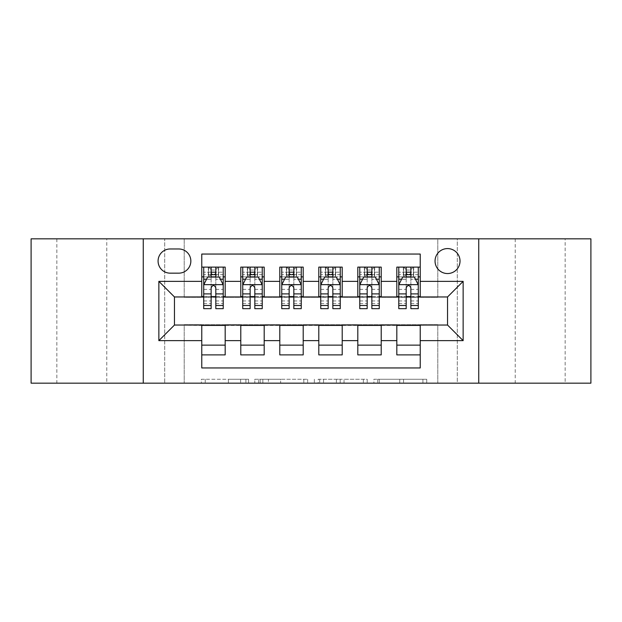 <?xml version="1.0" encoding="UTF-8"?>
<svg xmlns="http://www.w3.org/2000/svg" width="622" height="622" viewBox="0 0 622 622"><rect width="100%" height="100%" fill="white"/><g stroke="black" fill="none" stroke-linecap="round" stroke-linejoin="round"><path stroke-width="0.47" stroke-dasharray="3.11 2.33" d="M248.582 383.168L205.221 383.168L248.582 383.168L248.582 379.264L228.383 379.264L228.383 383.168L228.383 379.264L248.582 379.264L248.582 383.168L248.582 379.264L228.383 379.264L228.383 383.168L228.383 379.264L248.582 379.264L205.221 379.264L248.582 379.264M565.157 238.832L515.218 238.832L565.157 238.832L565.157 383.168L515.218 383.168L565.157 383.168M515.218 238.832L515.218 383.168M106.782 238.832L56.843 238.832L106.782 238.832L106.782 383.168L56.843 383.168L106.782 383.168M56.843 238.832L56.843 383.168M447.537 248.582A12.487 12.487 0 0 0 435.05 261.069A12.487 12.487 0 0 0 447.537 273.548A12.487 12.487 0 0 0 460.023 261.069A12.487 12.487 0 0 0 447.537 248.582M422.906 383.168L377.725 383.168L422.906 383.168L422.906 379.264L403.569 379.264L426.739 379.264L426.739 383.168L426.739 379.264L377.725 379.264L426.739 379.264L426.739 383.168L426.739 379.264L422.906 379.264L422.906 383.168M399.744 383.168L379.257 383.168L399.744 383.168L399.744 379.264L403.569 379.264L399.744 379.264L399.744 383.168L399.744 379.264L379.257 379.264L379.257 383.168L379.257 379.264L399.744 379.264L399.744 383.168M373.892 383.168L377.725 383.168L373.892 383.168L373.892 379.264L377.725 379.264L373.892 379.264L373.892 383.168M201.388 383.168L205.221 383.168L201.388 383.168L201.388 379.264L205.221 379.264L201.388 379.264L201.388 383.168M437.787 383.168L457.287 383.168L457.287 238.832L590.9 238.832L590.9 383.168L457.287 383.168L457.287 238.832L437.787 238.832L437.787 297.347L184.213 297.347L184.213 238.832L437.787 238.832L437.787 297.347L184.213 297.347L184.213 238.832L164.713 238.832L164.713 383.168L31.1 383.168L31.1 238.832L164.713 238.832L164.713 383.168L184.213 383.168L184.213 324.653L437.787 324.653L437.787 383.168L184.213 383.168L184.213 324.653L437.787 324.653L437.787 383.168M307.649 383.168L303.824 383.168L307.649 383.168L307.649 379.264L307.649 383.168M258.635 383.168L303.824 383.168L254.81 383.168L258.635 383.168L258.635 379.264L307.649 379.264L254.81 379.264L254.81 383.168L254.81 379.264L258.635 379.264L258.635 383.168M318.176 383.168L367.19 383.168L314.351 383.168L318.176 383.168L318.176 379.264L367.19 379.264L367.19 383.168L367.19 379.264L344.028 379.264L344.028 383.168M396.82 267.11L420.231 267.11L420.231 276.868L396.82 276.868L396.82 267.11M357.813 267.11L381.216 267.11L381.216 276.868L357.813 276.868L357.813 267.11M318.798 267.11L342.209 267.11L342.209 276.868L318.798 276.868L318.798 267.11M279.791 267.11L303.202 267.11L303.202 276.868L279.791 276.868L279.791 267.11M240.784 267.11L264.187 267.11L264.187 276.868L240.784 276.868L240.784 267.11M201.769 354.89L201.769 345.132L225.18 345.132L225.18 354.89L201.769 354.89L201.769 367.952L420.231 367.952L420.231 354.89L396.82 354.89L396.82 345.132L420.231 345.132L420.231 354.89M264.187 354.89L240.784 354.89L240.784 345.132L264.187 345.132L264.187 354.89M303.202 354.89L279.791 354.89L279.791 345.132L303.202 345.132L303.202 354.89M342.209 354.89L318.798 354.89L318.798 345.132L342.209 345.132L342.209 354.89M381.216 354.89L357.813 354.89L357.813 345.132L381.216 345.132L381.216 354.89M396.82 345.132L396.82 325.43L447.537 325.042L447.537 296.958L381.216 296.958L381.216 276.868M381.216 296.57L342.209 296.958L342.209 276.868M342.209 296.57L303.202 296.958L303.202 276.868M303.202 296.57L264.187 296.958L264.187 276.868M201.769 267.11L225.18 267.11L225.18 276.868L201.769 276.868L201.769 254.048L420.231 254.048L420.231 267.11M357.813 345.132L357.813 325.43L396.82 325.43M318.798 345.132L318.798 325.43L357.813 325.43M279.791 345.132L279.791 325.43L318.798 325.43M240.784 345.132L240.784 325.43L279.791 325.43M264.187 296.57L225.18 296.958L225.18 276.868M201.769 345.132L201.769 325.43L240.784 325.43M225.18 296.57L174.463 296.958L174.463 325.042L201.769 325.43M215.811 276.868L211.13 276.868M201.769 296.57L201.769 276.868M203.721 296.57L211.13 296.57M215.811 296.57L223.228 296.57M225.18 345.132L225.18 325.43M242.735 296.57L250.145 296.57M254.826 296.57L262.235 296.57M254.826 276.868L250.145 276.868M240.784 296.57L240.784 276.868M264.187 345.132L264.187 325.43M303.202 345.132L303.202 325.43M279.791 296.57L279.791 276.868M293.833 276.868L289.152 276.868M281.743 296.57L289.152 296.57M293.833 296.57L301.25 296.57M342.209 345.132L342.209 325.43M318.798 296.57L318.798 276.868M332.848 276.868L328.167 276.868M320.75 296.57L328.167 296.57M332.848 296.57L340.257 296.57M381.216 345.132L381.216 325.43M357.813 296.57L357.813 276.868M371.855 276.868L367.174 276.868M359.765 296.57L367.174 296.57M371.855 296.57L379.264 296.57M420.231 345.132L420.231 325.43M396.82 296.57L396.82 276.868M420.231 296.57L420.231 276.868M410.87 276.868L406.189 276.868M398.772 296.57L406.189 296.57M410.87 296.57L418.279 296.57M170.171 248.971A12.09 12.09 0 0 0 158.081 261.069A12.09 12.09 0 0 0 170.171 273.159L178.755 273.159A12.09 12.09 0 0 0 190.845 261.069A12.09 12.09 0 0 0 178.755 248.971L170.171 248.971M143.254 383.168L143.254 238.832M478.746 238.832L478.746 383.168M262.849 383.168L268.401 383.168L262.849 383.168L262.849 379.264L260.167 379.264L260.167 383.168L260.167 379.264L268.401 379.264L262.849 379.264L262.849 383.168M268.401 383.168L280.654 383.168L268.401 383.168L268.401 379.264L280.654 379.264L280.654 383.168L280.654 379.264L268.401 379.264L268.401 383.168M318.176 379.264L340.195 379.264L340.195 383.168L340.195 379.264L336.37 379.264L340.195 379.264L340.195 383.168L340.195 379.264L344.028 379.264M319.708 379.264L319.708 383.168L319.708 379.264M314.351 379.264L314.351 383.168L314.351 379.264M211.13 308.66L211.13 267.11L223.228 267.11L223.228 276.868L223.228 274.667L215.811 274.667M203.721 284.86L203.721 303.59L203.721 284.86L207.624 277.062L219.325 277.062L223.228 284.86L223.228 303.59L223.228 284.86M211.13 274.667L203.721 274.667L203.721 276.868L203.721 267.11L208.595 267.11L208.595 276.868L223.228 276.868M203.721 274.667L203.721 308.66M223.228 308.66L223.228 274.667M211.527 270.041L215.422 270.041L215.422 273.937L211.527 273.937L211.527 270.041L208.595 267.11L218.353 267.11L218.353 276.868L218.353 267.11L223.228 267.11L215.811 267.11L215.811 272.187L215.811 267.11M215.811 272.187L203.721 272.187L223.228 272.187L215.811 272.187L215.811 308.66M206.551 279.208L211.13 279.208L211.13 277.062M203.721 267.11L211.13 267.11L203.721 267.11M215.811 277.062L215.811 279.208L220.398 279.208M211.13 279.208L211.13 287.792C212.693 284.837 214.248 284.837 215.811 287.792L215.811 279.208M203.721 276.868L208.595 276.868L208.595 267.11M215.422 270.041L218.353 267.11L218.353 276.868L215.422 273.937M211.527 273.937L208.595 276.868M250.145 308.66L250.145 267.11L262.235 267.11L262.235 276.868L262.235 274.667L254.826 274.667M242.735 284.86L242.735 303.59L242.735 284.86L246.631 277.062L258.332 277.062L262.235 284.86L262.235 303.59L262.235 284.86M250.145 274.667L242.735 274.667L242.735 276.868L242.735 267.11L247.61 267.11L247.61 276.868L262.235 276.868M242.735 274.667L242.735 308.66M262.235 308.66L262.235 274.667M250.534 270.041L254.437 270.041L254.437 273.937L250.534 273.937L250.534 270.041L247.61 267.11L257.36 267.11L257.36 276.868L257.36 267.11L262.235 267.11L254.826 267.11L254.826 272.187L254.826 267.11M254.826 272.187L242.735 272.187L262.235 272.187L254.826 272.187L254.826 308.66M245.558 279.208L250.145 279.208L250.145 277.062M242.735 267.11L250.145 267.11L242.735 267.11M254.826 277.062L254.826 279.208L259.413 279.208M250.145 279.208L250.145 287.792C251.7 284.837 253.263 284.837 254.826 287.792L254.826 279.208M242.735 276.868L247.61 276.868L247.61 267.11M254.437 270.041L257.36 267.11L257.36 276.868L254.437 273.937M250.534 273.937L247.61 276.868M289.152 308.66L289.152 267.11L301.25 267.11L301.25 276.868L301.25 274.667L293.833 274.667M281.743 284.86L281.743 303.59L281.743 284.86L285.646 277.062L297.347 277.062L301.25 284.86L301.25 303.59L301.25 284.86M289.152 274.667L281.743 274.667L281.743 276.868L281.743 267.11L286.618 267.11L286.618 276.868L301.25 276.868M281.743 274.667L281.743 308.66M301.25 308.66L301.25 274.667M289.541 270.041L293.444 270.041L293.444 273.937L289.541 273.937L289.541 270.041L286.618 267.11L296.367 267.11L296.367 276.868L296.367 267.11L301.25 267.11L293.833 267.11L293.833 272.187L293.833 267.11M293.833 272.187L281.743 272.187L301.25 272.187L293.833 272.187L293.833 308.66M284.573 279.208L289.152 279.208L289.152 277.062M281.743 267.11L289.152 267.11L281.743 267.11M293.833 277.062L293.833 279.208L298.42 279.208M289.152 279.208L289.152 287.792C290.707 284.837 292.27 284.837 293.833 287.792L293.833 279.208M281.743 276.868L286.618 276.868L286.618 267.11M293.444 270.041L296.367 267.11L296.367 276.868L293.444 273.937M289.541 273.937L286.618 276.868M328.167 308.66L328.167 267.11L340.257 267.11L340.257 276.868L340.257 274.667L332.848 274.667M320.75 284.86L320.75 303.59L320.75 284.86L324.653 277.062L336.354 277.062L340.257 284.86L340.257 303.59L340.257 284.86M328.167 274.667L320.75 274.667L320.75 276.868L320.75 267.11L325.633 267.11L325.633 276.868L340.257 276.868M320.75 274.667L320.75 308.66M340.257 308.66L340.257 274.667M328.556 270.041L332.459 270.041L332.459 273.937L328.556 273.937L328.556 270.041L325.633 267.11L335.382 267.11L335.382 276.868L335.382 267.11L340.257 267.11L332.848 267.11L332.848 272.187L332.848 267.11M332.848 272.187L320.75 272.187L340.257 272.187L332.848 272.187L332.848 308.66M323.58 279.208L328.167 279.208L328.167 277.062M320.75 267.11L328.167 267.11L320.75 267.11M332.848 277.062L332.848 279.208L337.427 279.208M328.167 279.208L328.167 287.792C329.722 284.837 331.285 284.837 332.848 287.792L332.848 279.208M320.75 276.868L325.633 276.868L325.633 267.11M332.459 270.041L335.382 267.11L335.382 276.868L332.459 273.937M328.556 273.937L325.633 276.868M367.174 308.66L367.174 267.11L379.264 267.11L379.264 276.868L379.264 274.667L371.855 274.667M359.765 284.86L359.765 303.59L359.765 284.86L363.668 277.062L375.369 277.062L379.264 284.86L379.264 303.59L379.264 284.86M367.174 274.667L359.765 274.667L359.765 276.868L359.765 267.11L364.64 267.11L364.64 276.868L379.264 276.868M359.765 274.667L359.765 308.66M379.264 308.66L379.264 274.667M367.563 270.041L371.466 270.041L371.466 273.937L367.563 273.937L367.563 270.041L364.64 267.11L374.39 267.11L374.39 276.868L374.39 267.11L379.264 267.11L371.855 267.11L371.855 272.187L371.855 267.11M371.855 272.187L359.765 272.187L379.264 272.187L371.855 272.187L371.855 308.66M362.587 279.208L367.174 279.208L367.174 277.062M359.765 267.11L367.174 267.11L359.765 267.11M371.855 277.062L371.855 279.208L376.442 279.208M367.174 279.208L367.174 287.792C368.729 284.837 370.292 284.837 371.855 287.792L371.855 279.208M359.765 276.868L364.64 276.868L364.64 267.11M371.466 270.041L374.39 267.11L374.39 276.868L371.466 273.937M367.563 273.937L364.64 276.868M406.189 308.66L406.189 267.11L418.279 267.11L418.279 276.868L418.279 274.667L410.87 274.667M398.772 284.86L398.772 303.59L398.772 284.86L402.675 277.062L414.376 277.062L418.279 284.86L418.279 303.59L418.279 284.86M406.189 274.667L398.772 274.667L398.772 276.868L398.772 267.11L403.647 267.11L403.647 276.868L418.279 276.868M398.772 274.667L398.772 308.66M418.279 308.66L418.279 274.667M406.578 270.041L410.473 270.041L410.473 273.937L406.578 273.937L406.578 270.041L403.647 267.11L413.405 267.11L413.405 276.868L413.405 267.11L418.279 267.11L410.87 267.11L410.87 272.187L410.87 267.11M410.87 272.187L398.772 272.187L418.279 272.187L410.87 272.187L410.87 308.66M401.602 279.208L406.189 279.208L406.189 277.062M398.772 267.11L406.189 267.11L398.772 267.11M410.87 277.062L410.87 279.208L415.449 279.208M406.189 279.208L406.189 287.792C407.744 284.837 409.299 284.837 410.87 287.792L410.87 279.208M398.772 276.868L403.647 276.868L403.647 267.11M410.473 270.041L413.405 267.11L413.405 276.868L410.473 273.937M406.578 273.937L403.647 276.868M245.908 379.264L245.908 383.168L245.908 379.264M240.636 379.264L240.636 383.168L240.636 379.264M205.221 379.264L205.221 383.168L205.221 379.264M303.824 379.264L303.824 383.168L303.824 379.264M363.365 379.264L363.365 383.168L363.365 379.264M336.37 379.264L336.37 383.168L336.37 379.264M323.541 379.264L323.541 383.168L323.541 379.264M403.569 379.264L403.569 383.168L403.569 379.264M377.725 379.264L377.725 383.168L377.725 379.264M203.822 284.666L223.127 284.666M211.13 279.286L203.721 279.286M223.228 279.286L215.811 279.286M203.721 300.947L211.13 300.947M215.811 300.947L223.228 300.947M203.721 289.37L211.13 289.37M215.811 289.37L223.228 289.37M208.316 267.11L208.316 276.868M218.633 267.11L218.633 276.868M242.829 284.666L262.142 284.666M250.145 279.286L242.735 279.286M262.235 279.286L254.826 279.286M242.735 300.947L250.145 300.947M254.826 300.947L262.235 300.947M242.735 289.37L250.145 289.37M254.826 289.37L262.235 289.37M247.323 267.11L247.323 276.868M257.64 267.11L257.64 276.868M281.836 284.666L301.149 284.666M289.152 279.286L281.743 279.286M301.25 279.286L293.833 279.286M281.743 300.947L289.152 300.947M293.833 300.947L301.25 300.947M281.743 289.37L289.152 289.37M293.833 289.37L301.25 289.37M286.338 267.11L286.338 276.868M296.655 267.11L296.655 276.868M320.851 284.666L340.164 284.666M328.167 279.286L320.75 279.286M340.257 279.286L332.848 279.286M320.75 300.947L328.167 300.947M332.848 300.947L340.257 300.947M320.75 289.37L328.167 289.37M332.848 289.37L340.257 289.37M325.345 267.11L325.345 276.868M335.662 267.11L335.662 276.868M359.858 284.666L379.171 284.666M367.174 279.286L359.765 279.286M379.264 279.286L371.855 279.286M359.765 300.947L367.174 300.947M371.855 300.947L379.264 300.947M359.765 289.37L367.174 289.37M371.855 289.37L379.264 289.37M364.36 267.11L364.36 276.868M374.677 267.11L374.677 276.868M398.873 284.666L418.178 284.666M406.189 279.286L398.772 279.286M418.279 279.286L410.87 279.286M398.772 300.947L406.189 300.947M410.87 300.947L418.279 300.947M398.772 289.37L406.189 289.37M410.87 289.37L418.279 289.37M403.367 267.11L403.367 276.868M413.684 267.11L413.684 276.868M203.721 303.59L211.13 303.59M215.811 303.59L223.228 303.59M242.735 303.59L250.145 303.59M254.826 303.59L262.235 303.59M281.743 303.59L289.152 303.59M293.833 303.59L301.25 303.59M320.75 303.59L328.167 303.59M332.848 303.59L340.257 303.59M359.765 303.59L367.174 303.59M371.855 303.59L379.264 303.59M398.772 303.59L406.189 303.59M410.87 303.59L418.279 303.59"/><path stroke-width="0.93" d="M447.537 248.582A12.487 12.487 0 0 0 435.05 261.069A12.487 12.487 0 0 0 447.537 273.548A12.487 12.487 0 0 0 460.023 261.069A12.487 12.487 0 0 0 447.537 248.582M478.746 383.168L590.9 383.168L590.9 238.832L478.746 238.832L478.746 383.168L143.254 383.168L143.254 238.832L31.1 238.832L31.1 383.168L143.254 383.168M420.231 267.11L396.82 267.11L396.82 281.354L381.216 281.354L381.216 296.958L396.82 296.958L396.82 281.354M381.216 281.354L381.216 267.11L357.813 267.11L357.813 281.354L342.209 281.354L342.209 296.958L357.813 296.958L357.813 281.354M342.209 281.354L342.209 267.11L318.798 267.11L318.798 281.354L303.202 281.354L303.202 296.958L318.798 296.958L318.798 281.354M303.202 281.354L303.202 267.11L279.791 267.11L279.791 281.354L264.187 281.354L264.187 296.958L279.791 296.958L279.791 281.354M264.187 281.354L264.187 267.11L240.784 267.11L240.784 296.958L225.18 296.958L225.18 267.11L201.769 267.11M201.769 354.89L225.18 354.89L225.18 325.042L240.784 325.042L240.784 354.89L264.187 354.89L264.187 325.042L279.791 325.042L279.791 340.646L264.187 340.646M279.791 340.646L279.791 354.89L303.202 354.89L303.202 325.042L318.798 325.042L318.798 340.646L303.202 340.646M318.798 340.646L318.798 354.89L342.209 354.89L342.209 325.042L357.813 325.042L357.813 340.646L342.209 340.646M357.813 340.646L357.813 354.89L381.216 354.89L381.216 325.042L396.82 325.042L396.82 340.646L381.216 340.646M170.171 273.159L178.755 273.159A12.09 12.09 0 0 0 190.845 261.069A12.09 12.09 0 0 0 178.755 248.971L170.171 248.971A12.09 12.09 0 0 0 158.081 261.069A12.09 12.09 0 0 0 170.171 273.159M478.746 238.832L143.254 238.832M420.231 281.354L420.231 254.048L201.769 254.048L201.769 296.958L174.463 296.958L174.463 325.042L201.769 325.042L201.769 367.952L420.231 367.952L420.231 325.042L447.537 325.042L447.537 296.958L420.231 296.958L420.231 281.354L463.141 281.354L463.141 340.646L420.231 340.646M201.769 340.646L158.859 340.646L158.859 281.354L201.769 281.354M396.82 340.646L396.82 354.89L420.231 354.89M201.769 276.868L203.721 276.868M211.13 276.868L215.811 276.868M223.228 276.868L225.18 276.868M201.769 296.57L203.721 296.57M211.13 296.57L215.811 296.57M223.228 296.57L225.18 296.57M201.769 325.43L225.18 325.43M201.769 345.132L225.18 345.132M240.784 296.57L242.735 296.57M250.145 296.57L254.826 296.57M262.235 296.57L264.187 296.57M240.784 276.868L242.735 276.868M250.145 276.868L254.826 276.868M262.235 276.868L264.187 276.868M240.784 325.43L264.187 325.43M240.784 345.132L264.187 345.132M279.791 325.43L303.202 325.43M279.791 345.132L303.202 345.132M279.791 276.868L281.743 276.868M289.152 276.868L293.833 276.868M301.25 276.868L303.202 276.868M279.791 296.57L281.743 296.57M289.152 296.57L293.833 296.57M301.25 296.57L303.202 296.57M318.798 325.43L342.209 325.43M318.798 345.132L342.209 345.132M318.798 276.868L320.75 276.868M328.167 276.868L332.848 276.868M340.257 276.868L342.209 276.868M318.798 296.57L320.75 296.57M328.167 296.57L332.848 296.57M340.257 296.57L342.209 296.57M357.813 325.43L381.216 325.43M357.813 345.132L381.216 345.132M357.813 276.868L359.765 276.868M367.174 276.868L371.855 276.868M379.264 276.868L381.216 276.868M357.813 296.57L359.765 296.57M367.174 296.57L371.855 296.57M379.264 296.57L381.216 296.57M396.82 325.43L420.231 325.43M396.82 345.132L420.231 345.132M396.82 276.868L398.772 276.868M406.189 276.868L410.87 276.868M418.279 276.868L420.231 276.868M396.82 296.57L398.772 296.57M406.189 296.57L410.87 296.57M418.279 296.57L420.231 296.57M174.463 296.958L158.859 281.354M174.463 325.042L158.859 340.646M463.141 281.354L447.537 296.958M463.141 340.646L447.537 325.042M215.811 272.187L211.13 272.187M223.228 305.48L215.811 305.48L215.811 308.66L223.228 308.66L223.228 284.86L219.325 277.062L207.624 277.062L203.721 284.86L203.721 308.66L211.13 308.66L211.13 305.48L203.721 305.48M203.721 284.86L203.721 267.11M223.228 284.86L223.228 267.11M211.13 277.062L211.13 267.11M215.811 267.11L215.811 277.062M215.811 305.48L215.811 287.792C214.256 284.783 212.693 284.783 211.13 287.792L211.13 305.48M254.826 272.187L250.145 272.187M262.235 305.48L254.826 305.48L254.826 308.66L262.235 308.66L262.235 284.86L258.332 277.062L246.631 277.062L242.735 284.86L242.735 308.66L250.145 308.66L250.145 305.48L242.735 305.48M242.735 284.86L242.735 267.11M262.235 284.86L262.235 267.11M250.145 277.062L250.145 267.11M254.826 267.11L254.826 277.062M254.826 305.48L254.826 287.792C253.263 284.783 251.708 284.783 250.145 287.792L250.145 305.48M293.833 272.187L289.152 272.187M301.25 305.48L293.833 305.48L293.833 308.66L301.25 308.66L301.25 284.86L297.347 277.062L285.646 277.062L281.743 284.86L281.743 308.66L289.152 308.66L289.152 305.48L281.743 305.48M281.743 284.86L281.743 267.11M301.25 284.86L301.25 267.11M289.152 277.062L289.152 267.11M293.833 267.11L293.833 277.062M293.833 305.48L293.833 287.792C292.278 284.783 290.715 284.783 289.152 287.792L289.152 305.48M332.848 272.187L328.167 272.187M340.257 305.48L332.848 305.48L332.848 308.66L340.257 308.66L340.257 284.86L336.354 277.062L324.653 277.062L320.75 284.86L320.75 308.66L328.167 308.66L328.167 305.48L320.75 305.48M320.75 284.86L320.75 267.11M340.257 284.86L340.257 267.11M328.167 277.062L328.167 267.11M332.848 267.11L332.848 277.062M332.848 305.48L332.848 287.792C331.285 284.783 329.73 284.783 328.167 287.792L328.167 305.48M371.855 272.187L367.174 272.187M379.264 305.48L371.855 305.48L371.855 308.66L379.264 308.66L379.264 284.86L375.369 277.062L363.668 277.062L359.765 284.86L359.765 308.66L367.174 308.66L367.174 305.48L359.765 305.48M359.765 284.86L359.765 267.11M379.264 284.86L379.264 267.11M367.174 277.062L367.174 267.11M371.855 267.11L371.855 277.062M371.855 305.48L371.855 287.792C370.3 284.783 368.737 284.783 367.174 287.792L367.174 305.48M410.87 272.187L406.189 272.187M418.279 305.48L410.87 305.48L410.87 308.66L418.279 308.66L418.279 284.86L414.376 277.062L402.675 277.062L398.772 284.86L398.772 308.66L406.189 308.66L406.189 305.48L398.772 305.48M398.772 284.86L398.772 267.11M418.279 284.86L418.279 267.11M406.189 277.062L406.189 267.11M410.87 267.11L410.87 277.062M410.87 305.48L410.87 287.792C409.307 284.783 407.744 284.783 406.189 287.792L406.189 305.48M240.784 340.646L225.18 340.646M240.784 281.354L225.18 281.354M223.127 284.666L203.822 284.666M203.721 279.208L206.551 279.208M220.398 279.208L223.228 279.208M211.13 293.903L203.721 293.903M223.228 293.903L215.811 293.903M215.811 274.667L211.13 274.667M262.142 284.666L242.829 284.666M242.735 279.208L245.558 279.208M259.413 279.208L262.235 279.208M250.145 293.903L242.735 293.903M262.235 293.903L254.826 293.903M254.826 274.667L250.145 274.667M301.149 284.666L281.836 284.666M281.743 279.208L284.573 279.208M298.42 279.208L301.25 279.208M289.152 293.903L281.743 293.903M301.25 293.903L293.833 293.903M293.833 274.667L289.152 274.667M340.164 284.666L320.851 284.666M320.75 279.208L323.58 279.208M337.427 279.208L340.257 279.208M328.167 293.903L320.75 293.903M340.257 293.903L332.848 293.903M332.848 274.667L328.167 274.667M379.171 284.666L359.858 284.666M359.765 279.208L362.587 279.208M376.442 279.208L379.264 279.208M367.174 293.903L359.765 293.903M379.264 293.903L371.855 293.903M371.855 274.667L367.174 274.667M418.178 284.666L398.873 284.666M398.772 279.208L401.602 279.208M415.449 279.208L418.279 279.208M406.189 293.903L398.772 293.903M418.279 293.903L410.87 293.903M410.87 274.667L406.189 274.667"/></g></svg>
